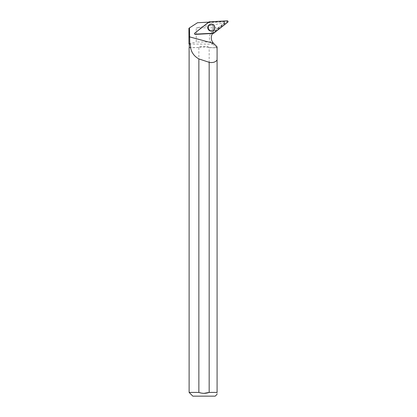 <?xml version="1.0" encoding="UTF-8"?>
<svg xmlns="http://www.w3.org/2000/svg" width="417" height="417" viewBox="0 0 417 417"><rect width="100%" height="100%" fill="white"/><g stroke="black" fill="none" stroke-linecap="round" stroke-linejoin="round"><path stroke-width="0.31" stroke-dasharray="2.08 1.56" d="M213.238 26.73A2.611 2.596 87 0 0 208.213 27.777A2.611 2.596 87 0 0 210.945 30.248A2.611 2.596 87 0 0 213.238 26.73M212.717 33.084L194.791 34.022A0.349 0.349 -93 0 1 194.557 33.396L208.698 22.278A0.349 0.349 -93 0 1 208.896 22.205L226.822 21.262A0.349 0.349 -93 0 1 227.056 21.892L212.915 33.011A0.349 0.349 -93 0 1 212.717 33.084L213.233 33.443M225.107 22.794L196.225 27.819L218.091 27.819L224.56 22.82L224.127 21.903L224.763 21.872L225.107 22.794L213.827 31.661A7.834 7.782 87 0 0 212.42 33.099L194.791 34.022A0.354 0.349 87 0 1 194.515 33.907L194.729 34.142M218.091 27.819L212.498 31.728L213.827 31.661M189.25 44.103L212.759 44.103L210.522 42.013C208.484 37.963 209.141 34.538 212.498 31.728M210.522 42.013L196.225 42.013L196.225 27.819M217.085 47.846L217.085 392.418L209.167 392.418L209.167 47.694L217.085 47.846L217.085 46.866M189.25 47.554L199.284 47.554L199.284 47.121C202.438 46.089 205.597 46.089 208.75 47.121L208.75 47.554L216.892 47.694M208.75 47.554L209.167 47.694M212.759 44.103L216.757 47.554M213.4 27.642A2.611 2.596 87 0 0 210.668 25.036A2.611 2.596 87 0 0 208.213 27.777A2.611 2.596 87 0 0 210.945 30.248A2.611 2.596 87 0 0 213.4 27.642M224.763 21.872L210.465 22.617A7.834 7.782 87 0 1 208.464 22.461L194.557 33.391A0.354 0.349 87 0 0 194.515 33.907L194.708 34.121A0.704 0.698 -93 0 1 194.791 33.094L194.817 33.063M217.085 392.418C217.085 394.816 217.085 394.816 217.085 392.418M212.581 33.48A7.834 7.782 -93 0 1 212.607 33.438L212.42 33.099M194.708 34.121A0.704 0.698 -93 0 0 195.26 34.35L212.607 33.438M208.464 22.461L194.791 33.094M188.927 28.262L197.502 22.737L205.675 22.309L210.465 22.617M188.927 43.78L196.225 42.013M224.127 21.903L208.62 22.716M189.115 47.694L199.284 47.554M198.867 47.694L198.867 392.418L189.115 392.418M215.193 396.15L192.842 396.15M198.878 392.423L204.017 393.34M207.744 27.621A3.534 3.513 -93 0 1 209.735 24.436A3.534 3.513 -93 0 1 214.76 27.439A3.534 3.513 -93 0 1 210.074 30.947A3.534 3.513 -93 0 1 207.744 27.621M199.284 47.121L208.75 47.121M205.675 22.309L208.005 22.19M227.056 21.892L227.791 22.174M213.65 33.287L212.915 33.011M208.896 22.205L209.376 21.788M227.301 20.85L226.822 21.262M208.959 21.945L208.698 22.278M210.231 30.983L207.953 28.846A3.503 3.482 -93 0 1 209.808 24.415A3.503 3.482 -93 0 1 214.692 27.439A3.503 3.482 -93 0 1 207.958 28.846C207.541 26.594 208.161 25.119 209.808 24.415L209.887 24.384M208.01 28.815A3.409 3.388 87 0 0 213.796 29.795A3.409 3.388 87 0 0 211.742 24.264A3.409 3.388 87 0 0 208.01 28.815M208.464 28.554A2.611 2.596 -93 0 1 210.752 25.03A2.611 2.596 -93 0 1 213.322 26.724A2.611 2.596 -93 0 1 211.028 30.248A2.611 2.596 -93 0 1 208.464 28.554M207.687 27.626A3.498 3.477 87 0 0 209.991 30.915A3.498 3.477 87 0 0 214.635 27.626A3.498 3.477 87 0 0 209.652 24.473A3.498 3.477 87 0 0 207.687 27.626M213.431 27.642A2.611 2.596 87 0 0 210.7 25.036A2.611 2.596 87 0 0 208.25 27.777A2.611 2.596 87 0 0 210.976 30.248A2.611 2.596 87 0 0 213.431 27.642M214.51 27.626A3.404 3.383 87 0 0 209.438 24.681A3.404 3.383 87 0 0 209.443 30.571A3.404 3.383 87 0 0 214.51 27.626M211.919 43.431L213.572 43.347M208.495 28.559C207.974 26.797 208.729 25.619 210.752 25.03L210.7 25.036C209.204 25.234 208.396 26.13 208.276 27.73C208.505 29.346 209.407 30.186 210.976 30.248L211.028 30.248C209.84 30.253 208.995 29.69 208.495 28.559M209.735 24.436L209.652 24.473C206.973 26.766 207.087 28.914 209.991 30.915L210.074 30.947"/><path stroke-width="0.63" d="M195.307 34.387L213.233 33.443A0.74 0.735 87 0 0 213.65 33.287L227.791 22.174A0.74 0.735 87 0 0 227.301 20.85L209.376 21.788A0.74 0.735 87 0 0 208.959 21.945L194.817 33.063A0.74 0.735 87 0 0 195.307 34.387M214.593 26.38A3.534 3.513 87 0 0 209.887 24.384A3.534 3.513 87 0 0 210.231 30.983A3.534 3.513 87 0 0 214.593 26.38M189.25 47.554L190.694 47.554L189.25 47.554L189.25 44.103L188.927 43.78L189.792 43.78L189.459 27.918L197.502 22.737L208.005 22.19A7.834 7.782 -93 0 0 208.469 22.33M190.694 47.554L190.152 44.103L189.25 44.103M189.115 47.694L189.115 392.418L198.867 392.418L198.867 58.906A210.564 22.518 -164.9 0 0 209.167 62.31L209.167 392.418L217.085 392.418C217.085 394.816 217.085 394.816 217.085 392.418L217.085 46.866L213.567 43.342A7.834 7.782 -93 0 1 212.581 33.48M189.459 27.918L188.927 28.262L188.927 43.78M209.167 62.31C212.847 62.951 215.49 62.185 217.085 60.006M190.152 44.103L189.792 43.78M190.585 47.694C191.528 52.636 194.286 56.373 198.867 58.906M189.115 392.418L192.842 396.15L215.193 396.15L217.085 394.258M204.017 393.34L209.167 392.418C205.732 393.632 202.302 393.632 198.867 392.418L198.878 392.423M209.376 21.788L194.822 33.058C194.353 33.741 194.515 34.184 195.312 34.387L213.233 33.443L227.786 22.174C228.261 21.496 228.094 21.053 227.296 20.85L209.376 21.788M213.567 43.342L189.474 36.847"/></g></svg>
